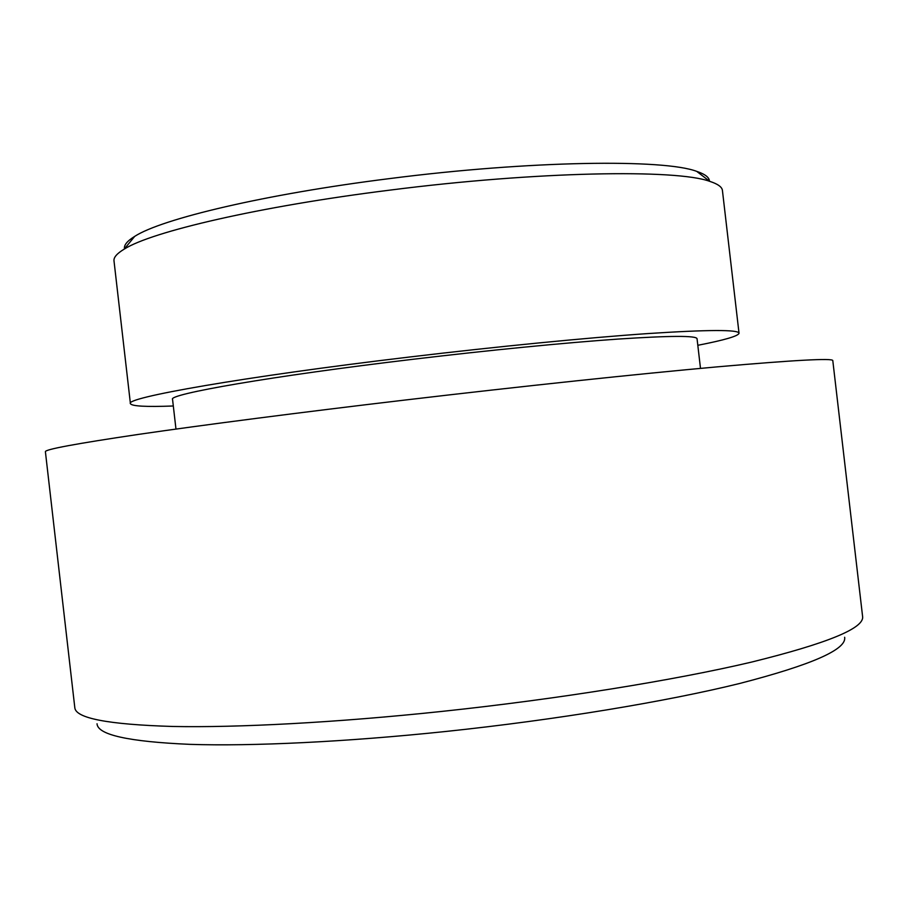 <?xml version="1.0" encoding="UTF-8"?>
<svg xmlns="http://www.w3.org/2000/svg" width="908" height="908" viewBox="0 0 908 908"><rect width="100%" height="100%" fill="white"/><g stroke="black" fill="none" stroke-linecap="round" stroke-linejoin="round"><path stroke-width="1.36" d="M862.6 616.498C864.484 628.166 827.438 643.375 751.449 662.114C674.758 680.205 557.977 699.103 441.424 711.463C335.971 722.609 237.397 727.785 172.316 726.457C108.029 724.493 75.523 718.228 74.808 707.65L45.4 451.719C44.64 449.483 75.739 443.706 138.697 434.364C202.518 425.058 300.162 412.402 405.411 399.997C521.737 386.286 639.187 373.869 717.127 366.866C794.455 360.079 833.011 358.002 832.795 360.612L862.6 616.498M700.499 368.387L697.049 338.729C696.447 335.517 669.968 335.642 617.633 339.104C565.355 342.747 488.867 350.227 413.254 359.25C271.151 376.105 167.344 394.333 172.554 399.406L175.97 429.075M130.423 403.651L113.999 260.891C113.545 257.429 116.95 253.502 124.226 249.121C151.488 231.688 259.211 206.388 389.85 190.135C537.547 171.249 676.551 169.058 709.784 181.373C717.865 183.983 722.076 187.014 722.428 190.487L739.033 333.236C738.567 329.525 708.092 329.638 647.631 333.588C587.045 337.776 497.607 346.504 409.156 357.06C242.89 376.809 124.112 397.886 130.423 403.651C131.694 406.228 145.995 407.011 173.314 405.989M697.809 345.301C724.641 340.057 738.386 336.028 739.033 333.236M844.644 637.268C846.801 649.402 811.809 664.815 739.668 683.474C666.915 701.453 556.275 719.84 445.771 731.473C345.676 741.972 251.936 746.376 189.897 744.356C128.55 741.688 97.587 734.822 97.031 723.767M124.498 248.792C123.794 245.137 127.199 241.006 134.702 236.375C161.545 218.896 264.909 194.153 389.611 178.592C530.544 160.489 663.793 158.9 696.674 171.351C705.039 174.143 709.296 177.401 709.443 181.112M696.674 171.351L709.784 181.373M134.702 236.375L124.226 249.121"/></g></svg>
